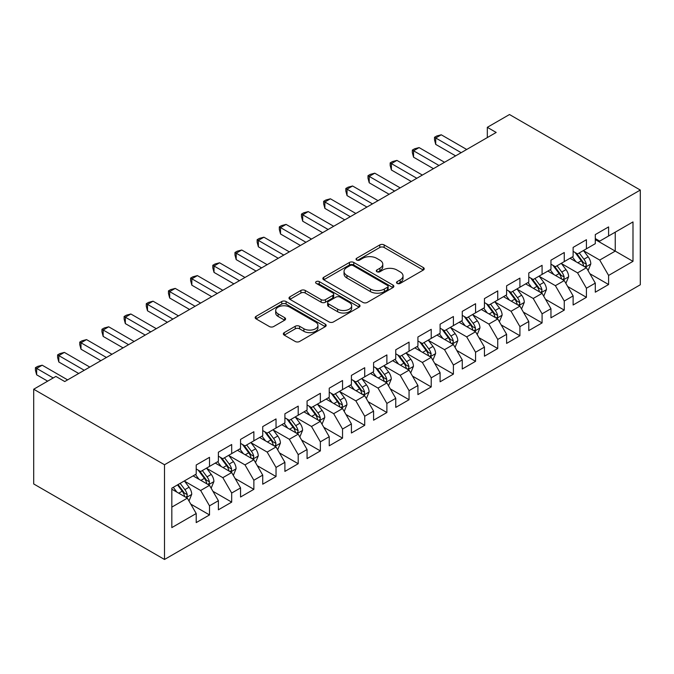 <?xml version="1.0" encoding="UTF-8"?>
<svg xmlns="http://www.w3.org/2000/svg" width="674" height="674" viewBox="0 0 674 674"><rect width="100%" height="100%" fill="white"/><g stroke="black" fill="none" stroke-linecap="round" stroke-linejoin="round"><path stroke-width="1.01" d="M397.146 283.4A2.157 1.247 0 0 0 400.196 283.4L423.314 270.055A3.075 1.778 0 0 0 424.216 268.8A3.075 1.778 0 0 0 423.314 267.544L384.146 244.923A3.075 1.778 0 0 0 379.791 244.923L356.664 258.277A2.157 1.247 0 0 0 356.041 259.153A2.157 1.247 0 0 0 356.664 260.029A2.157 1.247 0 0 0 359.714 260.029L362.705 258.302A9.849 5.687 0 0 1 376.631 258.302L379.9 260.189A9.849 5.687 0 0 1 382.781 264.208A9.849 5.687 0 0 1 379.9 268.235L376.909 269.962A2.157 1.247 0 0 0 376.277 270.838A2.157 1.247 0 0 0 376.909 271.715A2.157 1.247 0 0 0 379.951 271.715L382.95 269.988A9.849 5.687 0 0 1 396.876 269.988L400.137 271.875A9.849 5.687 0 0 1 403.027 275.893A9.849 5.687 0 0 1 400.137 279.921L397.146 281.648A2.157 1.247 0 0 0 396.514 282.524A2.157 1.247 0 0 0 397.146 283.4L397.146 281.648M284.251 332.627A3.075 1.778 0 0 0 283.35 333.883A3.075 1.778 0 0 0 284.251 335.138L295.246 341.482A3.075 1.778 0 0 0 299.593 341.482L325.272 326.654A3.075 1.778 0 0 0 326.174 325.399A3.075 1.778 0 0 0 325.272 324.143L286.105 301.531A3.075 1.778 0 0 0 281.749 301.531L256.069 316.35A3.075 1.778 0 0 0 255.168 317.606A3.075 1.778 0 0 0 256.069 318.869L269.347 326.528A3.075 1.778 0 0 0 273.703 326.528L284.689 320.184A3.075 1.778 0 0 0 285.591 318.928A3.075 1.778 0 0 0 284.689 317.673L278.109 313.873A8.231 4.752 0 0 1 275.691 310.512A8.231 4.752 0 0 1 280.78 306.122A8.231 4.752 0 0 1 289.753 307.15L315.533 322.037A8.231 4.752 0 0 1 317.951 325.399A8.231 4.752 0 0 1 312.862 329.788A8.231 4.752 0 0 1 303.898 328.76L299.593 326.275A3.075 1.778 0 0 0 295.246 326.275L284.251 332.627L284.251 335.138M33.7 389.227L164.507 464.748L164.507 559.471L33.7 483.949L33.7 389.227L55.875 376.421L64.738 381.543L496.19 132.449L487.319 127.327L487.319 137.572M487.319 127.327L509.493 114.529L640.3 190.051L164.507 464.748M362.924 302.407A3.075 1.778 0 0 0 367.279 302.407L392.959 287.579A3.075 1.778 0 0 0 393.86 286.324A3.075 1.778 0 0 0 392.959 285.068L353.783 262.456A3.075 1.778 0 0 0 349.435 262.456L323.756 277.275A3.075 1.778 0 0 0 322.854 278.531A3.075 1.778 0 0 0 323.756 279.794L362.924 302.407M317.109 283.872A2.157 1.247 0 0 1 319.291 284.175L319.291 281.614L359.116 304.606A3.075 1.778 0 0 1 360.017 305.861A3.075 1.778 0 0 1 359.116 307.117L333.436 321.945A3.075 1.778 0 0 1 329.081 321.945L289.913 299.332L289.913 296.813A3.075 1.778 0 0 0 289.011 298.068A3.075 1.778 0 0 0 289.913 299.332M289.913 296.813L300.899 290.469A3.075 1.778 0 0 1 305.255 290.469L321.144 299.644A3.075 1.778 0 0 0 325.491 299.644L332.788 295.431A3.075 1.778 0 0 0 333.689 294.176A3.075 1.778 0 0 0 332.788 292.92L316.241 283.375A2.157 1.247 0 0 1 315.617 282.49A2.157 1.247 0 0 1 316.94 281.344A2.157 1.247 0 0 1 319.291 281.614M164.507 559.471L640.3 284.773L640.3 190.051M595.294 239.59L615.244 251.107L615.244 232.168L632.987 221.923L608.597 236.001L608.597 226.919L595.294 234.594L595.294 243.685L586.422 248.807L586.422 239.717L573.119 247.4L573.119 256.482L564.256 261.605L564.256 252.514L550.953 260.198L550.953 269.288L542.081 274.402L542.081 265.32L528.778 272.995L528.778 282.086L519.915 287.208L519.915 278.118L506.612 285.801L506.612 294.883L497.741 300.006L497.741 290.915L484.438 298.599L484.438 307.689L475.566 312.803L475.566 303.721L462.263 311.396L462.263 320.487L453.4 325.609L453.4 316.519L440.097 324.202L440.097 333.285L431.225 338.407L431.225 329.316L417.922 337L417.922 346.091L409.059 351.205L409.059 342.122L395.756 349.798L395.756 358.888L386.884 364.011L386.884 354.92L373.581 362.604L373.581 371.686L364.71 376.808L364.71 367.718L351.415 375.401L351.415 384.492L342.544 389.606L342.544 380.524L329.241 388.199L329.241 397.289L320.369 402.412L320.369 393.321L307.066 401.005L307.066 410.087L298.203 415.209L298.203 406.119L284.9 413.802L284.9 422.893L276.028 428.007L276.028 418.925L262.725 426.6L262.725 435.69L253.862 440.813L253.862 431.722L240.559 439.406L240.559 448.488L231.688 453.61L231.688 444.52L218.384 452.203L218.384 461.294L209.513 466.408L209.513 457.326L196.21 465.001L196.21 474.092L171.828 488.17L171.828 527.599L196.21 513.521L187.347 498.153L171.828 489.198M632.987 221.923L632.987 261.352L608.597 275.43L599.725 260.071L583.65 250.787M589.86 273.703L608.597 284.521L608.597 275.43M608.597 284.521L595.294 292.196L595.294 283.114L586.422 288.228L577.559 272.869L561.484 263.593M567.693 286.501L586.422 297.318L586.422 288.228M586.422 297.318L573.119 305.002L573.119 295.911L564.256 301.034L555.384 285.675L539.31 276.391M545.519 299.307L564.256 310.116L564.256 301.034M564.256 310.116L550.953 317.799L550.953 308.709L542.081 313.831L533.21 298.472L517.143 289.188M523.344 312.104L542.081 322.922L542.081 313.831M542.081 322.922L528.778 330.597L528.778 321.515L519.915 326.629L511.044 311.27L494.969 301.994M501.178 324.902L519.915 335.719L519.915 326.629M519.915 335.719L506.612 343.403L506.612 334.312L497.741 339.435L488.869 324.068L472.794 314.792M479.003 337.708L497.741 348.517L497.741 339.435M497.741 348.517L484.438 356.201L484.438 347.11L475.566 352.232L466.703 336.874L450.628 327.589M456.837 350.505L475.566 361.323L475.566 352.232M475.566 361.323L462.263 368.998L462.263 359.916L453.4 365.03L444.528 349.671L428.453 340.395M434.663 363.303L453.4 374.121L453.4 365.03M453.4 374.121L440.097 381.804L440.097 372.714L431.225 377.836L422.362 362.469L406.287 353.193M412.496 376.109L431.225 386.918L431.225 377.836M431.225 386.918L417.922 394.602L417.922 385.511L409.059 390.634L400.188 375.275L384.113 365.99M390.322 388.906L409.059 399.724L409.059 390.634M409.059 399.724L395.756 407.399L395.756 398.317L386.884 403.431L378.013 388.072L361.938 378.796M368.147 401.704L386.884 412.522L386.884 403.431M386.884 412.522L373.581 420.205L373.581 411.115L364.71 416.237L355.847 400.87L339.772 391.594M345.981 414.51L364.71 425.319L364.71 416.237M364.71 425.319L351.415 433.003L351.415 423.912L342.544 429.035L333.672 413.676L317.597 404.392M323.806 427.308L342.544 438.125L342.544 429.035M342.544 438.125L329.241 445.8L329.241 436.718L320.369 441.832L311.506 426.474L295.431 417.198M301.64 440.105L320.369 450.923L320.369 441.832M320.369 450.923L307.066 458.606L307.066 449.516L298.203 454.638L289.331 439.271L273.256 429.995M279.466 452.911L298.203 463.72L298.203 454.638M298.203 463.72L284.9 471.404L284.9 462.313L276.028 467.436L267.165 452.077L251.09 442.793M257.291 465.709L276.028 476.526L276.028 467.436M276.028 476.526L262.725 484.202L262.725 475.119L253.862 480.233L244.991 464.875L228.916 455.599M235.125 478.506L253.862 489.324L253.862 480.233M253.862 489.324L240.559 497.008L240.559 487.917L231.688 493.039L222.816 477.672L206.741 468.396M212.95 491.312L231.688 502.122L231.688 493.039M231.688 502.122L218.384 509.805L218.384 500.715L209.513 505.837L200.65 490.478L184.575 481.194M190.784 504.11L209.513 514.928L209.513 505.837M209.513 514.928L196.21 522.603L196.21 513.521M196.21 468.969L200.65 471.53L209.513 466.408M171.828 507.118L187.347 498.153M218.384 456.172L222.816 458.733L231.688 453.61M200.65 490.478L209.513 485.356L193.109 475.886M218.384 500.715L209.513 485.356M240.559 443.374L244.991 445.927L253.862 440.813M222.816 477.672L231.688 472.558L215.284 463.08M240.559 487.917L231.688 472.558M262.725 430.568L267.165 433.129L276.028 428.007M244.991 464.875L253.862 459.752L237.45 450.283M262.725 475.119L253.862 459.752M284.9 417.77L289.331 420.332L298.203 415.209M267.165 452.077L276.028 446.955L259.625 437.485M284.9 462.313L276.028 446.955M307.066 404.973L311.506 407.526L320.369 402.412M289.331 439.271L298.203 434.157L281.791 424.679M307.066 449.516L298.203 434.157M329.241 392.167L333.672 394.728L342.544 389.606M311.506 426.474L320.369 421.351L303.966 411.881M329.241 436.718L320.369 421.351M351.415 379.369L355.847 381.931L364.71 376.808M333.672 413.676L342.544 408.554L326.132 399.084M351.415 423.912L342.544 408.554M373.581 366.572L378.013 369.125L386.884 364.011M355.847 400.87L364.71 395.756L348.306 386.278M373.581 411.115L364.71 395.756M395.756 353.766L400.188 356.327L409.059 351.205M378.013 388.072L386.884 382.95L370.481 373.48M395.756 398.317L386.884 382.95M417.922 340.968L422.362 343.529L431.225 338.407M400.188 375.275L409.059 370.152L392.647 360.683M417.922 385.511L409.059 370.152M440.097 328.171L444.528 330.732L453.4 325.609M422.362 362.469L431.225 357.355L414.822 347.877M440.097 372.714L431.225 357.355M462.263 315.365L466.703 317.926L475.566 312.803M444.528 349.671L453.4 344.549L436.988 335.079M462.263 359.916L453.4 344.549M484.438 302.567L488.869 305.128L497.741 300.006M466.703 336.874L475.566 331.751L459.163 322.282M484.438 347.11L475.566 331.751M506.612 289.769L511.044 292.331L519.915 287.208M488.869 324.068L497.741 318.954L481.337 309.476M506.612 334.312L497.741 318.954M528.778 276.963L533.21 279.525L542.081 274.402M511.044 311.27L519.915 306.148L503.503 296.678M528.778 321.515L519.915 306.148M550.953 264.166L555.384 266.727L564.256 261.605M533.21 298.472L542.081 293.35L525.678 283.88M550.953 308.709L542.081 293.35M573.119 251.368L577.559 253.929L586.422 248.807M555.384 285.675L564.256 280.553L547.844 271.074M573.119 295.911L564.256 280.553M595.294 238.562L599.725 241.124L608.597 236.001M577.559 272.869L586.422 267.747L570.019 258.277M595.294 283.114L586.422 267.747M599.725 260.071L615.244 251.107L632.987 261.352M398.005 283.703L400.137 282.473A9.849 5.687 0 0 0 403.027 278.455L403.027 275.893M382.781 264.208L382.781 266.769A9.849 5.687 0 0 1 379.9 270.788L377.769 272.026M423.272 270.08L384.146 247.484A3.075 1.778 0 0 0 379.791 247.484L357.532 260.341M392.917 287.604L353.783 265.008A3.075 1.778 0 0 0 349.435 265.008L323.79 279.811L323.756 277.275M387.516 287.2A2.157 1.247 0 0 0 388.148 286.324A2.157 1.247 0 0 0 387.516 285.447L353.134 265.59A2.157 1.247 0 0 0 350.084 265.59L346.933 267.418A9.849 5.687 0 0 0 344.043 271.437A9.849 5.687 0 0 0 346.933 275.455L370.43 289.028A9.849 5.687 0 0 0 384.357 289.028L387.516 287.2L387.516 289.761A2.157 1.247 0 0 0 388.148 288.885L388.148 286.324M344.043 271.437L344.043 273.998A9.849 5.687 0 0 0 346.933 278.017L346.933 275.455M387.516 289.761L384.357 291.589A9.849 5.687 0 0 1 370.43 291.589L346.933 278.017M289.955 299.349L300.899 293.03L300.899 290.469M333.689 294.176L333.689 296.737A3.075 1.778 0 0 1 332.788 297.992L325.491 302.205A3.075 1.778 0 0 1 321.144 302.205L305.255 293.03A3.075 1.778 0 0 0 300.899 293.03M319.291 284.175L359.074 307.142M337.623 309.164A8.231 4.752 0 0 0 346.596 310.192A8.231 4.752 0 0 0 351.676 305.802A8.231 4.752 0 0 0 349.267 302.441L340.185 297.192A3.075 1.778 0 0 0 335.829 297.192L328.541 301.404A3.075 1.778 0 0 0 327.64 302.66A3.075 1.778 0 0 0 328.541 303.915L337.623 309.164L337.623 311.717A8.231 4.752 0 0 0 346.596 312.753A8.231 4.752 0 0 0 351.676 308.355L351.676 305.802M327.64 302.66L327.64 305.221A3.075 1.778 0 0 0 328.541 306.476L328.541 303.915M337.623 311.717L328.541 306.476M317.951 325.399L317.951 327.96A8.231 4.752 0 0 1 312.862 332.349A8.231 4.752 0 0 1 303.898 331.322L299.593 328.836A3.075 1.778 0 0 0 295.246 328.836L284.293 335.163M275.691 310.512L275.691 313.073A8.231 4.752 0 0 0 278.109 316.435L278.109 313.873M284.647 320.209L278.109 316.435M325.239 326.679L286.105 304.084A3.075 1.778 0 0 0 281.749 304.084L256.112 318.886M588.065 270.594L590.812 263.888A8.307 4.794 -120 0 0 588.158 256.811L583.448 250.526M575.95 261.697L572.369 256.92M570.693 258.664L570.288 258.125M584.855 266.845L586.144 265.691L586.329 264.242A8.307 4.794 -120 0 0 583.945 259.237L579.236 252.952M576.548 253.348L582.37 261.108A4.229 2.443 60 0 1 583.136 262.397L586.329 264.242M575.091 252.506L581.291 260.779A8.307 4.794 60 0 1 583.667 265.775L583.836 266.255M461.159 152.678L435.724 137.993L441.268 134.792L466.703 149.476M455.616 155.871L435.724 144.396L435.724 137.993L434.511 137.285L436.727 136.005L441.268 134.792M435.724 144.396L434.511 139.847L434.511 137.285M565.89 283.392L568.645 276.685A8.307 4.794 -120 0 0 565.991 269.608L561.282 263.323M553.775 274.503L550.195 269.718M548.518 271.47L548.114 270.923M562.689 279.643L563.978 278.488L564.155 277.039A8.307 4.794 -120 0 0 561.779 272.043L557.069 265.758M554.382 266.146L560.195 273.914A4.229 2.443 60 0 1 560.97 275.194L564.155 277.039M552.916 265.303L559.117 273.577A8.307 4.794 60 0 1 561.493 278.573L561.661 279.053M543.724 296.189L546.471 289.483A8.307 4.794 -120 0 0 543.817 282.406L539.107 276.121M531.601 287.301L528.02 282.524M526.352 284.268L525.939 283.72M540.514 292.449L541.803 291.286L541.989 289.837A8.307 4.794 -120 0 0 539.604 284.841L534.895 278.556M532.207 278.943L538.029 286.711A4.229 2.443 60 0 1 538.796 288L541.989 289.837M530.75 278.101L536.951 286.374A8.307 4.794 60 0 1 539.326 291.379L539.495 291.859M438.985 165.475L413.558 150.791L419.102 147.589L444.528 162.274M433.441 168.677L413.558 157.194L413.558 150.791L412.336 150.091L414.552 148.811L419.102 147.589M413.558 157.194L412.336 152.653L412.336 150.091M416.818 178.273L391.383 163.597L396.927 160.395L422.362 175.072M411.275 181.475L391.383 169.991L391.383 163.597L390.17 162.889L392.386 161.608L396.927 160.395M391.383 169.991L390.17 165.45L390.17 162.889M521.55 308.995L524.296 302.289A8.307 4.794 -120 0 0 521.651 295.212L516.941 288.919M509.434 300.099L505.854 295.322M504.177 297.066L503.773 296.526M518.348 305.246L519.629 304.092L519.814 302.643A8.307 4.794 -120 0 0 517.438 297.638L512.729 291.353M510.041 291.749L515.854 299.509A4.229 2.443 60 0 1 516.621 300.798L519.814 302.643M508.575 290.907L514.776 299.18A8.307 4.794 60 0 1 517.152 304.176L517.32 304.656M499.383 321.793L502.13 315.087A8.307 4.794 -120 0 0 499.476 308.01L494.767 301.725M487.26 312.904L483.679 308.119M482.011 309.872L481.598 309.324M496.174 318.044L497.463 316.89L497.639 315.44A8.307 4.794 -120 0 0 495.264 310.444L490.554 304.151M487.866 304.547L493.688 312.315A4.229 2.443 60 0 1 494.455 313.595L497.639 315.44M486.409 303.704L492.601 311.978A8.307 4.794 60 0 1 494.986 316.974L495.154 317.454M394.644 191.079L369.217 176.394L374.761 173.193L400.188 187.877M389.1 194.272L369.217 182.797L369.217 176.394L367.996 175.687L370.211 174.406L374.761 173.193M369.217 182.797L367.996 178.248L367.996 175.687M372.469 203.877L347.043 189.192L352.586 185.99L378.013 200.675M366.934 207.078L347.043 195.595L347.043 189.192L345.821 188.493L348.045 187.212L352.586 185.99M347.043 195.595L345.821 191.054L345.821 188.493M477.209 334.59L479.955 327.884A8.307 4.794 -120 0 0 477.31 320.807L472.6 314.522M465.094 325.702L461.513 320.925M459.837 322.669L459.432 322.121M474.007 330.85L475.288 329.687L475.473 328.238A8.307 4.794 -120 0 0 473.097 323.242L468.388 316.957M465.692 317.344L471.514 325.112A4.229 2.443 60 0 1 472.28 326.401L475.473 328.238M464.234 316.502L470.435 324.775A8.307 4.794 60 0 1 472.811 329.78L472.979 330.26M350.303 216.674L324.876 201.998L330.412 198.796L355.847 213.473M344.759 219.876L324.876 208.392L324.876 201.998L323.655 201.29L325.871 200.01L330.412 198.796M324.876 208.392L323.655 203.851L323.655 201.29M455.043 347.396L457.789 340.69A8.307 4.794 -120 0 0 455.135 333.613L450.426 327.32M442.919 338.5L439.338 333.723M437.662 335.467L437.257 334.927M451.833 343.647L453.122 342.493L453.299 341.044A8.307 4.794 -120 0 0 450.923 336.04L446.213 329.755M443.526 330.15L449.339 337.91A4.229 2.443 60 0 1 450.114 339.199L453.299 341.044M442.06 329.3L448.261 337.581A8.307 4.794 60 0 1 450.645 342.577L450.805 343.058M328.128 229.48L302.702 214.795L308.245 211.594L333.672 226.279M322.585 232.673L302.702 221.198L302.702 214.795L301.48 214.088L303.696 212.807L308.245 211.594M302.702 221.198L301.48 216.649L301.48 214.088M432.868 360.194L435.615 353.488A8.307 4.794 -120 0 0 432.961 346.411L428.251 340.126M420.753 351.306L417.172 346.52M415.496 348.273L415.091 347.725M429.658 356.445L430.947 355.291L431.133 353.842A8.307 4.794 -120 0 0 428.748 348.846L424.039 342.552M421.351 342.948L427.173 350.716A4.229 2.443 60 0 1 427.939 351.997L431.133 353.842M419.894 342.106L426.094 350.379A8.307 4.794 60 0 1 428.47 355.375L428.639 355.855M410.693 372.992L413.448 366.285A8.307 4.794 -120 0 0 410.795 359.208L406.085 352.923M398.578 364.103L394.998 359.326M393.321 361.07L392.917 360.523M407.492 369.251L408.781 368.088L408.958 366.639A8.307 4.794 -120 0 0 406.582 361.643L401.873 355.358M399.185 355.746L404.998 363.513A4.229 2.443 60 0 1 405.765 364.803L408.958 366.639M397.719 354.903L403.92 363.176A8.307 4.794 60 0 1 406.296 368.181L406.464 368.661M388.527 385.798L391.274 379.091A8.307 4.794 -120 0 0 388.62 372.014L383.91 365.721M376.404 376.901L372.823 372.124M371.155 373.868L370.742 373.329M385.317 382.048L386.606 380.894L386.792 379.445A8.307 4.794 -120 0 0 384.407 374.441L379.698 368.156M377.01 368.552L382.832 376.311A4.229 2.443 60 0 1 383.599 377.6L386.792 379.445M375.553 367.701L381.745 375.982A8.307 4.794 60 0 1 384.129 380.978L384.298 381.459M366.353 398.595L369.099 391.889A8.307 4.794 -120 0 0 366.454 384.812L361.744 378.527M354.238 389.707L350.657 384.921M348.98 386.674L348.576 386.126M363.151 394.846L364.432 393.692L364.617 392.243A8.307 4.794 -120 0 0 362.241 387.247L357.532 380.953M354.844 381.349L360.657 389.117A4.229 2.443 60 0 1 361.424 390.398L364.617 392.243M353.378 380.507L359.579 388.78A8.307 4.794 60 0 1 361.955 393.776L362.123 394.256M344.187 411.393L346.933 404.686A8.307 4.794 -120 0 0 344.279 397.609L339.57 391.324M332.063 402.504L328.482 397.727M326.814 399.471L326.401 398.924M340.977 407.652L342.266 406.489L342.443 405.04A8.307 4.794 -120 0 0 340.067 400.044L335.357 393.759M332.67 394.147L338.483 401.915A4.229 2.443 60 0 1 339.258 403.204L342.443 405.04M331.212 393.304L337.404 401.578A8.307 4.794 60 0 1 339.789 406.582L339.957 407.062M322.012 424.199L324.758 417.484A8.307 4.794 -120 0 0 322.113 410.415L317.395 404.122M309.897 415.302L306.316 410.525M304.64 412.269L304.235 411.73M318.802 420.45L320.091 419.295L320.276 417.846A8.307 4.794 -120 0 0 317.901 412.842L313.183 406.557M310.495 406.953L316.317 414.712A4.229 2.443 60 0 1 317.083 416.001L320.276 417.846M309.037 406.102L315.238 414.384A8.307 4.794 60 0 1 317.614 419.38L317.783 419.86M299.837 436.996L302.592 430.29A8.307 4.794 -120 0 0 299.938 423.213L295.229 416.928M287.722 428.108L284.142 423.323M282.465 425.075L282.061 424.527M296.636 433.247L297.925 432.093L298.102 430.644A8.307 4.794 -120 0 0 295.726 425.648L291.016 419.354M288.329 419.75L294.142 427.518A4.229 2.443 60 0 1 294.917 428.799L298.102 430.644M286.863 418.908L293.064 427.181A8.307 4.794 60 0 1 295.439 432.177L295.608 432.657M277.671 449.794L280.418 443.088A8.307 4.794 -120 0 0 277.764 436.011L273.054 429.726M265.556 440.906L261.975 436.129M260.299 437.873L259.886 437.325M274.461 446.053L275.75 444.891L275.936 443.441A8.307 4.794 -120 0 0 273.551 438.445L268.842 432.16M266.154 432.548L271.976 440.316A4.229 2.443 60 0 1 272.743 441.605L275.936 443.441M264.697 431.705L270.897 439.979A8.307 4.794 60 0 1 273.273 444.983L273.442 445.463M255.497 462.6L258.252 455.885A8.307 4.794 -120 0 0 255.598 448.817L250.888 442.523M243.381 453.703L239.801 448.926M238.124 450.67L237.72 450.131M252.295 458.851L253.584 457.697L253.761 456.247A8.307 4.794 -120 0 0 251.385 451.243L246.676 444.958M243.988 445.354L249.801 453.113A4.229 2.443 60 0 1 250.568 454.402L253.761 456.247M242.522 444.503L248.723 452.785A8.307 4.794 60 0 1 251.099 457.781L251.267 458.261M305.962 242.278L280.527 227.593L286.071 224.391L311.506 239.076M300.419 245.479L280.527 233.996L280.527 227.593L279.314 226.894L281.53 225.613L286.071 224.391M280.527 233.996L279.314 229.455L279.314 226.894M283.788 255.075L258.361 240.399L263.905 237.197L289.331 251.874M278.244 258.277L258.361 246.794L258.361 240.399L257.139 239.691L259.355 238.411L263.905 237.197M258.361 246.794L257.139 242.252L257.139 239.691M261.622 267.881L236.186 253.197L241.73 249.995L267.157 264.68M256.078 271.074L236.186 259.6L236.186 253.197L234.965 252.489L237.189 251.208L241.73 249.995M236.186 259.6L234.965 255.05L234.965 252.489M239.447 280.679L214.02 265.994L219.564 262.793L244.991 277.477M233.903 283.88L214.02 272.397L214.02 265.994L212.799 265.295L215.014 264.014L219.564 262.793M214.02 272.397L212.799 267.856L212.799 265.295M217.272 293.476L191.846 278.8L197.389 275.599L222.816 290.275M211.737 296.678L191.846 285.195L191.846 278.8L190.624 278.092L192.84 276.812L197.389 275.599M191.846 285.195L190.624 280.654L190.624 278.092M195.106 306.282L169.671 291.598L175.215 288.396L200.65 303.081M189.562 309.476L169.671 298.001L169.671 291.598L168.458 290.89L170.674 289.609L175.215 288.396M169.671 298.001L168.458 293.451L168.458 290.89M172.932 319.08L147.505 304.395L153.049 301.194L178.475 315.879M167.388 322.282L147.505 310.798L147.505 304.395L146.283 303.696L148.499 302.415L153.049 301.194M147.505 310.798L146.283 306.257L146.283 303.696M150.765 331.878L125.33 317.201L130.874 314L156.309 328.676M145.222 335.079L125.33 323.596L125.33 317.201L124.117 316.494L126.333 315.213L130.874 314M125.33 323.596L124.117 319.055L124.117 316.494M128.591 344.684L103.164 329.999L108.708 326.797L134.134 341.482M123.047 347.877L103.164 336.402L103.164 329.999L101.943 329.291L104.158 328.011L108.708 326.797M103.164 336.402L101.943 331.852L101.943 329.291M233.33 475.397L236.077 468.691A8.307 4.794 -120 0 0 233.423 461.614L228.713 455.329M221.207 466.509L217.626 461.724M215.958 463.476L215.545 462.928M230.12 471.648L231.409 470.494L231.595 469.045A8.307 4.794 -120 0 0 229.211 464.049L224.501 457.756M221.813 458.151L227.635 465.919A4.229 2.443 60 0 1 228.402 467.2L231.595 469.045M220.356 457.309L226.548 465.582A8.307 4.794 60 0 1 228.933 470.578L229.101 471.059M106.425 357.481L80.99 342.796L86.533 339.595L111.96 354.28M100.881 360.683L80.99 349.199L80.99 342.796L79.768 342.097L81.992 340.817L86.533 339.595M80.99 349.199L79.768 344.658L79.768 342.097M211.156 488.195L213.902 481.489A8.307 4.794 -120 0 0 211.257 474.412L206.547 468.127M199.041 479.307L195.46 474.53M193.783 476.274L193.379 475.726M207.954 484.454L209.235 483.292L209.42 481.843A8.307 4.794 -120 0 0 207.044 476.847L202.335 470.562M199.647 470.949L205.46 478.717A4.229 2.443 60 0 1 206.227 480.006L209.42 481.843M198.181 470.107L204.382 478.38A8.307 4.794 60 0 1 206.758 483.384L206.926 483.865M84.25 370.279L58.823 355.602L64.359 352.401L89.794 367.077M78.706 373.48L58.823 361.997L58.823 355.602L57.602 354.895L59.818 353.614L64.359 352.401M58.823 361.997L57.602 357.456L57.602 354.895M188.99 501.001L191.736 494.286A8.307 4.794 -120 0 0 189.082 487.218L184.373 480.924M176.866 492.104L173.285 487.327M185.78 497.252L187.069 496.098L187.246 494.649A8.307 4.794 -120 0 0 184.87 489.644L180.16 483.359M178.079 484.564L183.286 491.514A4.229 2.443 60 0 1 184.061 492.804L187.246 494.649M177.498 484.892L182.207 491.186A8.307 4.794 60 0 1 184.592 496.182L184.76 496.662M53.212 377.962L36.649 368.4L42.192 365.198L67.619 379.883M47.669 381.164L36.649 374.803L36.649 368.4L35.427 367.692L37.643 366.412L42.192 365.198M36.649 374.803L35.427 370.253L35.427 367.692M400.137 282.473L400.137 279.921M376.909 271.715L376.909 269.962M379.9 270.788L379.9 268.235M356.664 260.029L356.664 258.277M379.791 247.484L379.791 244.923M384.146 247.484L384.146 244.923M423.314 270.055L423.314 267.544M349.435 265.008L349.435 262.456M353.783 265.008L353.783 262.456M392.959 287.579L392.959 285.068M370.43 291.589L370.43 289.028M384.357 291.589L384.357 289.028M305.255 293.03L305.255 290.469M321.144 302.205L321.144 299.644M325.491 302.205L325.491 299.644M332.788 297.992L332.788 295.431M359.116 307.117L359.116 304.606M295.246 328.836L295.246 326.275M299.593 328.836L299.593 326.275M303.898 331.322L303.898 328.76M284.689 320.184L284.689 317.673M256.069 318.869L256.069 316.35M281.749 304.084L281.749 301.531M286.105 304.084L286.105 301.531M325.272 326.654L325.272 324.143M585.386 267.148L590.761 264.048M583.945 259.237L588.158 256.811M577.82 262.784L581.291 260.779M563.211 279.946L568.586 276.846M561.779 272.043L565.991 269.608M555.646 275.582L559.117 273.577M541.037 292.752L546.42 289.643M539.604 284.841L543.817 282.406M533.479 288.379L536.951 286.374M518.87 305.549L524.246 302.449M517.438 297.638L521.651 295.212M511.305 301.185L514.776 299.18M496.696 318.347L502.071 315.247M495.264 310.444L499.476 308.01M489.13 313.983L492.601 311.978M474.53 331.153L479.905 328.044M473.097 323.242L477.31 320.807M466.964 326.78L470.435 324.775M452.355 343.951L457.73 340.85M450.923 336.04L455.135 333.613M444.789 339.586L448.261 337.581M430.189 356.748L435.564 353.648M428.748 348.846L432.961 346.411M422.623 352.384L426.094 350.379M408.014 369.554L413.389 366.445M406.582 361.643L410.795 359.208M400.449 365.182L403.92 363.176M385.84 382.352L391.223 379.251M384.407 374.441L388.62 372.014M378.274 377.988L381.745 375.982M363.674 395.149L369.049 392.049M362.241 387.247L366.454 384.812M356.108 390.785L359.579 388.78M341.499 407.955L346.874 404.847M340.067 400.044L344.279 397.609M333.933 403.583L337.404 401.578M319.333 420.753L324.708 417.653M317.901 412.842L322.113 410.415M311.767 416.389L315.238 414.384M297.158 433.551L302.533 430.45M295.726 425.648L299.938 423.213M289.593 429.186L293.064 427.181M274.984 446.356L280.367 443.248M273.551 438.445L277.764 436.011M267.426 441.984L270.897 439.979M252.817 459.154L258.193 456.054M251.385 451.243L255.598 448.817M245.252 454.79L248.723 452.785M230.643 471.952L236.018 468.851M229.211 464.049L233.423 461.614M223.077 467.588L226.548 465.582M208.477 484.758L213.852 481.649M207.044 476.847L211.257 474.412M200.911 480.385L204.382 478.38M186.302 497.555L191.677 494.455M184.87 489.644L189.082 487.218M178.736 493.191L182.207 491.186"/></g></svg>
